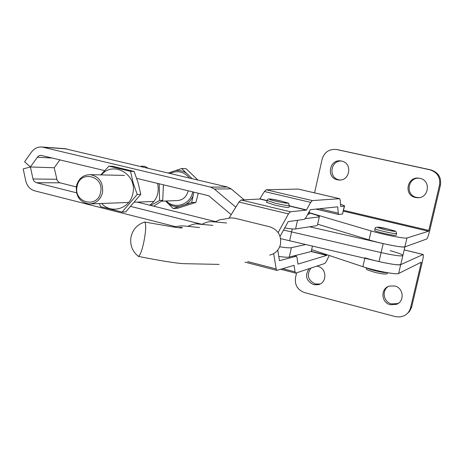 <?xml version="1.0" encoding="UTF-8"?>
<svg xmlns="http://www.w3.org/2000/svg" width="464" height="464" viewBox="0 0 464 464"><rect width="100%" height="100%" fill="white"/><g stroke="black" fill="none" stroke-linecap="round" stroke-linejoin="round"><path stroke-width="0.7" d="M390.317 304.72C381.025 302.748 380.294 288.44 389.366 286.097L394.702 285.969C403.668 287.808 404.915 301.49 396.378 304.372L390.317 304.72M398.738 303.021L397.59 303.566L391.564 303.914C383.571 302.186 381.396 290.522 388.31 286.491M316.837 266.145L317.794 266.336C327.05 268.215 327.282 283.028 318.078 284.728L313.641 284.67C306.17 280.987 304.639 275.68 309.053 268.755M320.079 283.991L315.363 284.014C307.91 280.326 306.408 275.036 310.863 268.146M420.233 262.717L421.15 262.937L421.237 262.218L398.634 273.499C396.865 274.937 374.674 270.721 362.877 266.684L311.883 249.707M406.725 314.041L409.521 311.431L411.545 307.452L422.199 262.409C423.261 257.729 423.58 255.084 423.156 254.481L400.705 264.648C398.965 265.959 376.768 261.702 364.936 257.769M421.15 262.937L410.588 307.661C409.602 311.46 407.34 314.209 403.802 315.909L400.229 316.929L395.867 316.744L304.529 292.581C297.604 289.988 294.599 285.018 295.516 277.658L296.577 272.936M337.403 179.783C325.838 177.648 329.51 158.7 341.069 160.979L341.637 161.083C352.913 163.061 349.931 181.534 338.61 179.974L337.403 179.783M340.054 179.997L338.987 179.817C328.234 177.886 330.443 160.347 341.371 161.031M415.425 197.467C403.431 195.257 407.027 176.1 419.067 178.199L419.903 178.344C431.445 180.363 428.846 198.766 417.188 197.705L415.425 197.467M418.986 197.629L416.515 197.386C405.414 195.385 407.421 177.758 418.725 178.159M343.366 211.137L428.539 231.24L406.945 238.003C405.292 238.937 383.061 234.564 371.125 230.944L309.355 212.709M337.16 149.599L430.737 169.859C438.225 172.277 441.467 177.347 440.464 185.066L429.826 230.121C428.545 235.283 427.506 238.241 426.706 239.001L404.863 246.9C403.181 247.956 380.961 243.623 369.06 239.9L317.643 224.182M428.539 231.24L428.823 230.434L343.551 210.325M314.569 192.867L322.161 159.094C324.452 152.035 329.249 148.84 336.551 149.512L429.739 169.754C437.279 172.19 440.545 177.294 439.53 185.066L428.823 230.434M235.816 207.153L214.374 189.034L210.621 187.125L42.067 147.024C37.77 146.723 34.237 148.41 31.471 152.088L24.609 161.797L30.415 166.965L54.213 167.759L30.415 166.965L37.735 156.728L39.051 155.753L40.902 155.336L104.58 170.607M136.718 178.362L208.765 195.756L231.188 214.67M76.282 186.899L59.612 182.723L57.211 180.664L54.213 167.759L59.897 159.819M64.734 148.648L227.505 187.038L231.107 188.854L244.168 199.839M283.51 230.051L381.106 252.602C395.45 255.728 402.723 256.627 402.92 255.293C402.723 256.627 395.45 255.728 381.106 252.602L283.51 230.051M309.581 226.774L383.194 243.6C397.555 246.726 404.817 247.677 404.991 246.454M77.094 186.389C73.144 202.698 97.707 208.991 100.601 192.247C104.539 175.723 79.814 169.743 77.094 186.389M102.521 192.566C100.543 199.775 96.135 203.574 89.297 203.963C79.912 202.379 75.62 196.417 76.427 186.07C78.497 178.57 83.114 174.766 90.283 174.661C99.302 176.552 103.379 182.52 102.521 192.566M161.513 201.179L176.906 200.587C182.677 200.262 186.406 197.142 188.082 191.238L188.169 190.785M192.676 191.87L192.589 192.322C190.408 204.653 174.621 209.757 166.373 200.993M165.526 201.022L173.205 208.533L177.677 208.272L195.953 202.368L191.661 202.559L193.099 195.808C191.47 199.659 188.918 202.582 185.432 204.578L191.661 202.559M173.205 208.533L179.382 206.532C175.456 206.938 171.813 206.039 168.467 203.835M179.382 206.532L185.432 204.578M193.099 195.808L193.784 192.137M170.05 173.414C177.521 170.12 184.011 171.657 189.515 178.031M192.044 178.628L181.691 168.519L168.339 173.008M181.691 168.519L186.087 168.705L197.855 180.009M198.232 193.215L195.953 202.368M168.71 173.095L169.488 172.625M191.145 177.753L191.667 178.541M175.496 170.601C179.423 170.143 183.083 171.007 186.47 173.188M163.392 184.805L162.76 200.332L153.63 206.178M149.768 205.216C156.942 199.868 159.541 192.595 157.563 183.396M150.701 205.448L159.581 200.448L159.198 183.79M142.436 166.866L141.45 166.164L140.847 166.489M141.45 166.164L144.745 166.309L148.115 168.212M159.581 200.448L162.76 200.332M140.76 194.37L125.738 211.874L122.09 212.089L137.211 194.445L140.76 194.37L138.139 182.886L134.137 171.454L112.642 166.309L108.895 166.158L100.781 174.887M101.709 203.481C111.203 214.513 130.251 208.632 132.832 193.592C137.651 174.592 113.262 160.335 101.436 174.905M99.366 203.574L100.584 206.631L122.09 212.089M137.211 194.445L133.168 182.903L130.541 171.344L108.895 166.158M130.541 171.344L134.137 171.454M56.683 179.261L32.99 178.988L30.415 166.965L23.2 168.919L25.764 180.914C27.074 186.116 30.067 189.428 34.748 190.849L175.636 226.67M178.797 227.47L180.728 227.963M137.315 202.113L215.348 221.56M32.99 178.988L33.959 181.099L36.024 182.613L76.508 192.798M130.941 206.48L201.886 224.303M214.136 221.85L216.253 221.345M390.143 250.659C397.515 252.689 401.772 254.237 402.92 255.293L404.886 246.889M402.81 255.768L400.855 264.115C400.629 265.565 393.35 264.724 379.018 261.586L280.616 238.664M269.659 255.119C275.309 253.727 278.91 250.137 280.465 244.354C281.526 235.567 277.977 229.726 269.822 226.821L234.883 218.237L231.008 217.871L227.65 218.492M137.622 255.728L138.469 256.383C140.18 255.264 141.967 250.479 143.828 242.04C145.98 230.736 146.276 224.071 144.722 222.047L144.049 222.233M273.673 253.628L276.173 268.94L276.886 270.39L294.031 265.338L295.052 271.869L295.643 273.122L324.858 263.453L326.262 261.592L329.26 255.49M277.756 250.102L279.456 260.675L296.386 256.186L297.018 257.52L298.004 264.109L326.691 255.397L327.056 254.753M344.514 206.091L342.507 214.02L344.305 206.126L340.704 206.497M280.047 236.379L288.208 221.601L304.314 219.35L306.014 217.436L310.259 209.699L337.74 206.816L338.244 213.15L338.755 214.513L342.507 214.02M340.512 204.235L344.584 205.796L344.305 206.126M228.984 218.248L238.977 202.026L241.164 199.996L259.765 199.021L264.399 191.516L266.249 189.782L298.207 189.068L339.665 198.685L340.228 200.135L340.709 206.503M278.133 232.574L288.434 213.91L290.394 211.787L306.391 210.105L310.66 202.391L312.313 200.576L339.683 198.691M374.686 230.301L374.634 230.509C375.509 231.113 378.496 232.046 383.595 233.293C391.686 235.138 395.891 235.776 396.21 235.207L396.575 233.63M266.696 202.339L274.816 205.111C284.026 207.182 288.753 207.889 288.997 207.234L289.35 205.627M278.748 256.424C284.125 257.207 287.639 257.416 289.287 257.05L311.205 251.54L311.634 250.821M279.699 246.778C285.696 247.735 289.588 248.043 291.38 247.701L305.573 244.574M317.451 225.052L319.394 216.439C318.374 215.679 314.998 214.525 309.268 212.982M284.67 227.928C290.267 228.845 293.898 229.187 295.574 228.967L317.057 225.603M305.248 218.637L319.012 216.926M307.632 214.449L308.989 214.223L309.326 212.715M423.046 254.492L404.185 249.899M398.634 273.499L400.705 264.648M362.877 266.684L364.814 258.297M411.707 306.832L410.588 307.661M314.354 214.101L314.285 214.414M371.125 230.944L369.06 239.9M406.945 238.003L404.863 246.9M440.464 185.066L439.53 185.066M338.424 149.808L336.835 149.57M430.737 169.859L429.739 169.754M214.374 189.034L231.107 188.854M210.621 187.125L227.505 187.038M43.425 147.262L66.764 148.927M37.306 157.25L52.536 158.044M379.018 261.586L383.194 243.6M289.606 240.88L292.274 228.938M59.943 182.822L36.372 182.712M294.42 255.757L296.055 256.169M282.849 268.726L295.052 271.869M247.654 261.574L276.173 268.94M311.228 251.534L326.691 255.397M311.547 251.413L326.818 255.235M290.394 211.787L241.164 199.996M306.391 210.105L289.263 206.033M267.044 200.75L259.765 199.021M339.578 198.679L298.079 189.057M312.313 200.576L266.249 189.782M310.66 202.391L264.399 191.516M306.547 209.937L289.304 205.836M266.957 200.523L259.933 198.853M288.434 213.91L238.977 202.026M337.786 206.95L337.386 206.851M338.244 213.15L319.539 208.725M384.726 229.651C397.219 232.157 398.205 231.925 387.695 228.955C375.283 226.455 374.291 226.687 384.726 229.651M374.634 230.509L375.045 228.74C374.605 226.589 378.833 226.664 387.718 228.955C398.506 232.162 395.05 230.37 396.621 233.433C396.302 233.989 392.097 233.346 384.006 231.507C378.908 230.26 375.921 229.338 375.045 228.74L375.092 228.532M366.345 267.774C367.633 268.569 370.492 269.538 374.924 270.68C380.869 272.124 384.946 272.78 387.144 272.652M276.15 201.301C289.53 203.998 291.166 203.911 281.068 201.04C269.665 198.29 264.283 198.505 276.15 201.301M266.632 202.617L267.049 200.744C268.204 198.766 266.145 197.884 281.109 201.04C292.906 204.583 287.019 202.107 289.414 205.366C289.171 206.004 284.444 205.291 275.233 203.22L267.102 200.471M312.417 246.164L311.205 251.54M291.38 247.701L289.287 257.05M295.574 228.967L297.511 220.301M309.239 211.474L309.378 212.5L308.548 212.75M404.19 249.864L423.127 254.475M319.777 284.072L318.078 284.728M397.59 303.566L396.378 304.372M338.14 149.75L336.551 149.512M418.267 197.618L417.188 197.705M339.921 180.003L338.61 179.974M42.067 147.024L65.453 148.7M90.683 203.911L128.685 202.443M134.705 202.211L153.926 201.469M90.283 174.661L124.456 175.404M231.008 217.871L222.94 219.344C220.661 219.344 218.115 220.214 215.302 221.954M226.56 222.993L214.339 221.867C212.071 221.879 208.829 220.632 201.846 224.332M212.918 225.382L197.879 224.037C196.197 223.416 192.792 224.182 187.659 226.345M199.601 227.528L186.83 226.258C182.451 225.632 178.292 225.91 174.354 227.093M138.469 256.383C132.478 251.639 129.961 245.363 130.906 237.556C132.588 229.57 137.193 224.396 144.722 222.047L171.825 226.705C183.715 228.735 183.355 227.679 180.954 227.36L178.072 227.656M138.336 256.406C156.652 259.997 178.13 263.848 186.029 263.709L219.124 264.399M280.906 269.317L295.643 273.122M245.009 262.143L276.886 270.39M294.559 255.722L296.264 256.151M338.755 214.513L315.914 209.107M387.452 272.704C388.171 274.589 383.948 274.462 374.784 272.316C364.147 269.12 366.879 269.358 366.067 267.687"/></g></svg>
